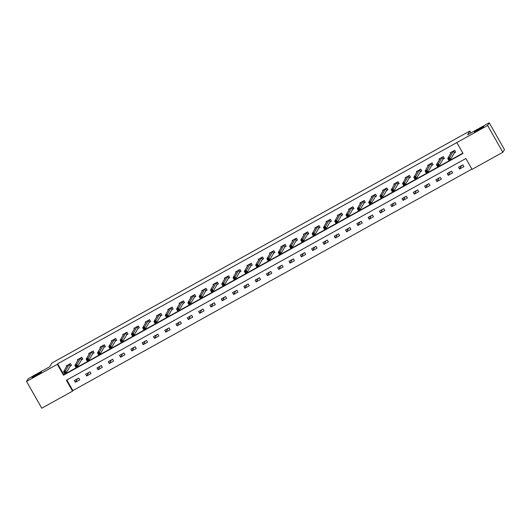<?xml version="1.0" encoding="UTF-8"?>
<svg xmlns="http://www.w3.org/2000/svg" width="531" height="531" viewBox="0 0 531 531"><rect width="100%" height="100%" fill="white"/><g stroke="black" fill="none" stroke-linecap="round" stroke-linejoin="round"><path stroke-width="0.8" d="M41.405 372.271A5.35 0.398 150.4 0 1 36.659 375.364A5.35 0.398 150.4 0 1 32.119 377.481A5.35 0.398 150.4 0 1 32.132 377.415A5.35 0.398 150.4 0 1 36.871 374.322A5.35 0.398 150.4 0 1 41.418 372.198A5.35 0.398 150.4 0 1 41.405 372.271M483.641 126.783A5.35 0.398 150.4 0 1 478.902 129.876A5.35 0.398 150.4 0 1 474.356 132A5.35 0.398 150.4 0 1 474.369 131.927A5.35 0.398 150.4 0 1 479.115 128.834A5.35 0.398 150.4 0 1 483.655 126.717A5.35 0.398 150.4 0 1 483.641 126.783M26.55 381.417L28.156 378.722L49.735 366.735L51.985 362.965L469.889 130.984L467.638 134.761L489.224 122.78L504.45 149.583L502.844 152.278L472.066 169.369L465.893 158.504L66.382 380.269L72.555 391.135L41.776 408.22L26.55 381.417L57.335 364.332L63.501 375.198L463.012 153.432L456.839 142.567L487.617 125.475L502.844 152.278M66.86 380.004L72.88 390.59L471.906 169.09M72.88 390.59L72.555 391.135M470.977 132.909L469.889 130.984M462.866 164.822L458.525 167.232L459.554 169.044L463.895 166.634L462.866 164.822M451.569 171.095L447.221 173.504L448.25 175.316L452.598 172.9L451.569 171.095M440.272 177.367L435.924 179.777L436.953 181.589L441.301 179.173L440.272 177.367M428.975 183.633L424.627 186.049L425.656 187.861L430.004 185.445L428.975 183.633M417.671 189.906L413.33 192.322L414.359 194.134L418.7 191.718L417.671 189.906M406.374 196.178L402.033 198.594L403.062 200.406L407.403 197.99L406.374 196.178M395.077 202.45L390.73 204.866L391.759 206.672L396.106 204.262L395.077 202.45M383.78 208.723L379.433 211.139L380.462 212.944L384.809 210.535L383.78 208.723M372.483 214.995L368.136 217.405L369.164 219.217L373.512 216.807L372.483 214.995M361.18 221.268L356.839 223.677L357.867 225.489L362.208 223.08L361.18 221.268M349.883 227.54L345.535 229.95L346.564 231.762L350.911 229.352L349.883 227.54M338.586 233.813L334.238 236.222L335.267 238.034L339.614 235.625L338.586 233.813M327.288 240.085L322.941 242.494L323.97 244.306L328.317 241.89L327.288 240.085M315.985 246.357L311.644 248.767L312.673 250.579L317.014 248.163L315.985 246.357M304.688 252.623L300.34 255.039L301.369 256.851L305.717 254.435L304.688 252.623M293.391 258.896L289.043 261.312L290.072 263.124L294.42 260.708L293.391 258.896M282.094 265.168L277.746 267.584L278.775 269.39L283.123 266.98L282.094 265.168M270.79 271.441L266.449 273.857L267.478 275.662L271.819 273.253L270.79 271.441M259.493 277.713L255.145 280.122L256.174 281.934L260.522 279.525L259.493 277.713M248.196 283.985L243.848 286.395L244.877 288.207L249.225 285.797L248.196 283.985M236.899 290.258L232.551 292.667L233.58 294.479L237.928 292.07L236.899 290.258M225.595 296.53L221.254 298.94L222.283 300.752L226.624 298.342L225.595 296.53M214.298 302.803L209.951 305.212L210.98 307.024L215.327 304.608L214.298 302.803M203.001 309.075L198.654 311.485L199.683 313.297L204.03 310.881L203.001 309.075M191.704 315.341L187.357 317.757L188.386 319.569L192.733 317.153L191.704 315.341M180.401 321.613L176.06 324.029L177.088 325.842L181.429 323.425L180.401 321.613M169.104 327.886L164.763 330.302L165.791 332.114L170.132 329.698L169.104 327.886M157.807 334.158L153.459 336.574L154.488 338.38L158.835 335.97L157.807 334.158M146.51 340.431L142.162 342.847L143.191 344.652L147.538 342.243L146.51 340.431M135.206 346.703L130.865 349.113L131.894 350.925L136.235 348.515L135.206 346.703M123.909 352.976L119.568 355.385L120.597 357.197L124.938 354.788L123.909 352.976M112.612 359.248L108.264 361.657L109.293 363.469L113.641 361.06L112.612 359.248M101.315 365.52L96.967 367.93L97.996 369.742L102.344 367.333L101.315 365.52M90.018 371.793L85.67 374.202L86.699 376.014L91.047 373.598L90.018 371.793M78.714 378.065L74.373 380.475L75.402 382.287L79.743 379.871L78.714 378.065M456.839 142.567L57.653 363.788L63.826 374.654L462.853 153.154M454.496 152.795L455.664 152.145L454.636 150.333L450.295 152.742L450.706 153.472M443.199 159.068L444.367 158.417L443.339 156.605L438.998 159.015L439.409 159.745M431.895 165.34L433.07 164.69L432.042 162.878L427.694 165.287L428.112 166.017M420.598 171.613L421.773 170.962L420.744 169.15L416.397 171.559L416.815 172.29M409.301 177.885L410.47 177.228L409.441 175.422L405.1 177.832L405.511 178.562M398.004 184.151L399.173 183.5L398.144 181.695L393.803 184.104L394.214 184.834M386.701 190.423L387.876 189.773L386.847 187.961L382.499 190.377L382.917 191.107M375.404 196.696L376.579 196.045L375.55 194.233L371.202 196.649L371.62 197.379M364.107 202.968L365.282 202.318L364.253 200.506L359.905 202.922L360.317 203.652M352.81 209.241L353.978 208.59L352.949 206.778L348.608 209.194L349.02 209.924M341.506 215.513L342.681 214.863L341.652 213.05L337.304 215.46L337.723 216.19M330.209 221.785L331.384 221.135L330.355 219.323L326.007 221.732L326.426 222.462M318.912 228.058L320.087 227.407L319.058 225.595L314.71 228.005L315.122 228.735M307.615 234.33L308.783 233.68L307.754 231.868L303.413 234.277L303.825 235.007M296.311 240.603L297.486 239.952L296.457 238.14L292.11 240.55L292.528 241.28M285.014 246.869L286.189 246.218L285.16 244.413L280.813 246.822L281.231 247.552M273.717 253.141L274.892 252.49L273.863 250.678L269.516 253.095L269.927 253.825M262.42 259.413L263.588 258.763L262.56 256.951L258.219 259.367L258.63 260.097M251.123 265.686L252.291 265.035L251.263 263.223L246.915 265.639L247.333 266.37M239.82 271.958L240.994 271.308L239.966 269.496L235.618 271.912L236.036 272.642M228.522 278.231L229.697 277.58L228.669 275.768L224.321 278.184L224.732 278.914M217.225 284.503L218.394 283.853L217.365 282.041L213.024 284.45L213.435 285.18M205.928 290.776L207.097 290.125L206.068 288.313L201.72 290.722L202.138 291.453M194.625 297.048L195.8 296.398L194.771 294.586L190.423 296.995L190.841 297.725M183.328 303.32L184.503 302.67L183.474 300.858L179.126 303.267L179.544 303.998M172.031 309.586L173.199 308.936L172.17 307.13L167.829 309.54L168.241 310.27M160.734 315.859L161.902 315.208L160.873 313.403L156.532 315.812L156.944 316.542M149.43 322.131L150.605 321.481L149.576 319.669L145.228 322.085L145.647 322.815M138.133 328.404L139.308 327.753L138.279 325.941L133.931 328.357L134.35 329.087M126.836 334.676L128.011 334.026L126.982 332.214L122.634 334.63L123.046 335.36M115.539 340.948L116.707 340.298L115.678 338.486L111.337 340.902L111.749 341.632M104.235 347.221L105.41 346.57L104.381 344.758L100.034 347.168L100.452 347.898M92.938 353.493L94.113 352.843L93.084 351.031L88.737 353.44L89.155 354.17M81.641 359.766L82.816 359.115L81.787 357.303L77.44 359.713L77.851 360.443M70.344 366.038L71.512 365.388L70.484 363.576L66.143 365.985L66.554 366.715M489.224 122.78L487.617 125.475M57.653 363.788L57.335 364.332M63.826 374.654L63.501 375.198M461.665 165.486L459.554 169.044M450.368 171.759L448.25 175.316M439.071 178.031L436.953 181.589M427.774 184.303L425.656 187.861M416.47 190.576L414.359 194.134M405.173 196.848L403.062 200.406M393.876 203.121L391.759 206.672M382.579 209.393L380.462 212.944M371.275 215.666L369.164 219.217M359.978 221.931L357.867 225.489M348.681 228.204L346.564 231.762M337.384 234.476L335.267 238.034M326.08 240.749L323.97 244.306M314.783 247.021L312.673 250.579M303.486 253.294L301.369 256.851M292.189 259.566L290.072 263.124M280.886 265.839L278.775 269.39M269.589 272.111L267.478 275.662M258.292 278.383L256.174 281.934M246.995 284.649L244.877 288.207M235.691 290.922L233.58 294.479M224.394 297.194L222.283 300.752M213.097 303.466L210.98 307.024M201.8 309.739L199.683 313.297M190.503 316.011L188.386 319.569M179.199 322.284L177.088 325.842M167.902 328.556L165.791 332.114M156.605 334.829L154.488 338.38M145.308 341.101L143.191 344.652M134.004 347.374L131.894 350.925M122.707 353.639L120.597 357.197M111.41 359.912L109.293 363.469M100.113 366.184L97.996 369.742M88.81 372.457L86.699 376.014M77.513 378.729L75.402 382.287M455.552 151.932L454.543 150.386M451.131 152.769L450.919 152.397M455.485 152.045L454.363 152.901L450.567 159.287L448.761 160.296L447.733 158.484L451.463 152.092M448.496 158.862L447.733 158.484L449.538 157.481L450.567 159.287L449.631 159.187L449.219 158.464L448.496 158.862L448.907 159.592L449.631 159.187M453.467 150.983L449.219 158.464M448.761 160.296L448.907 159.592M444.248 158.205L443.246 156.658M439.834 159.034L439.622 158.669M444.188 158.318L443.066 159.174L439.27 165.559L437.458 166.568L436.429 164.756L440.166 158.364M437.199 165.134L436.429 164.756L438.241 163.747L439.27 165.559L438.334 165.46L437.922 164.736L437.199 165.134L437.61 165.864L438.334 165.46M442.17 157.256L437.922 164.736M437.458 166.568L437.61 165.864M432.951 164.477L431.942 162.931M428.53 165.307L428.325 164.942M432.884 164.59L431.769 165.446L427.973 171.832L426.161 172.84L425.132 171.028L428.869 164.637M425.902 171.407L425.132 171.028L426.944 170.02L427.973 171.832L427.037 171.732L426.625 171.009L425.902 171.407L426.313 172.13L427.037 171.732M430.867 163.528L426.625 171.009M426.161 172.84L426.313 172.13M421.654 170.75L420.645 169.203M417.233 171.579L417.027 171.214M421.587 170.863L420.472 171.719L416.676 178.104L414.864 179.106L413.835 177.301L417.572 170.909M414.605 177.679L413.835 177.301L415.647 176.292L416.676 178.104L415.74 178.004L415.328 177.281L414.605 177.679L415.016 178.403L415.74 178.004M419.57 169.801L415.328 177.281M414.864 179.106L415.016 178.403M410.357 177.022L409.348 175.476M405.936 177.852L405.724 177.487M410.29 177.135L409.175 177.991L405.372 184.376L403.567 185.379L402.538 183.573L406.268 177.181M403.301 183.952L402.538 183.573L404.343 182.564L405.372 184.376L404.443 184.277L404.031 183.553L403.301 183.952L403.713 184.675L404.443 184.277M408.273 176.073L404.031 183.553M403.567 185.379L403.713 184.675M399.053 183.295L398.051 181.748M394.639 184.124L394.427 183.753M398.993 183.401L397.872 184.264L394.075 190.649L392.263 191.651L391.234 189.839L394.971 183.454M392.004 190.224L391.234 189.839L393.046 188.837L394.075 190.649L393.139 190.549L392.728 189.819L392.004 190.224L392.416 190.948L393.139 190.549M396.976 182.345L392.728 189.819M392.263 191.651L392.416 190.948M387.756 189.567L386.747 188.02M383.336 190.397L383.13 190.025M387.69 189.673L386.575 190.536L382.778 196.921L380.966 197.924L379.937 196.112L383.674 189.726M380.707 196.497L379.937 196.112L381.749 195.109L382.778 196.921L381.842 196.815L381.431 196.092L380.707 196.497L381.119 197.22L381.842 196.815M385.672 188.611L381.431 196.092M380.966 197.924L381.119 197.22M376.459 195.839L375.45 194.286M372.039 196.669L371.833 196.297M376.393 195.946L375.278 196.809L371.481 203.194L369.669 204.196L368.64 202.384L372.377 195.999M369.41 202.769L368.64 202.384L370.452 201.382L371.481 203.194L370.545 203.088L370.134 202.364L369.41 202.769L369.822 203.492L370.545 203.088M374.375 194.884L370.134 202.364M369.669 204.196L369.822 203.492M365.162 202.112L364.153 200.559M360.741 202.942L360.529 202.57M365.096 202.218L363.981 203.081L360.177 209.466L358.372 210.468L357.343 208.656L361.073 202.271M358.106 209.041L357.343 208.656L359.148 207.654L360.177 209.466L359.248 209.36L358.837 208.637L358.106 209.041L358.518 209.765L359.248 209.36M363.078 201.156L358.837 208.637M358.372 210.468L358.518 209.765M353.858 208.384L352.856 206.831M349.444 209.214L349.232 208.842M353.799 208.491L352.677 209.347L348.88 215.739L347.068 216.741L346.039 214.929L349.776 208.544M346.809 215.314L346.039 214.929L347.851 213.927L348.88 215.739L347.944 215.632L347.533 214.909L346.809 215.314L347.221 216.037L347.944 215.632M351.781 207.429L347.533 214.909M347.068 216.741L347.221 216.037M342.561 214.65L341.552 213.104M338.141 215.486L337.935 215.115M342.495 214.763L341.38 215.619L337.583 222.004L335.771 223.013L334.742 221.201L338.479 214.809M335.512 221.586L334.742 221.201L336.554 220.199L337.583 222.004L336.647 221.905L336.236 221.181L335.512 221.586L335.924 222.31L336.647 221.905M340.477 213.701L336.236 221.181M335.771 223.013L335.924 222.31M331.264 220.923L330.255 219.376M326.844 221.752L326.638 221.387M331.198 221.035L330.083 221.892L326.286 228.277L324.474 229.286L323.445 227.474L327.182 221.082M324.215 227.852L323.445 227.474L325.257 226.465L326.286 228.277L325.35 228.177L324.939 227.454L324.215 227.852L324.627 228.582L325.35 228.177M329.18 219.973L324.939 227.454M324.474 229.286L324.627 228.582M319.967 227.195L318.958 225.648M315.547 228.025L315.334 227.66M319.901 227.308L318.786 228.164L314.989 234.549L313.177 235.558L312.148 233.746L315.885 227.354M312.912 234.125L312.148 233.746L313.96 232.737L314.989 234.549L314.053 234.45L313.642 233.726L312.912 234.125L313.323 234.848L314.053 234.45M317.883 226.246L313.642 233.726M313.177 235.558L313.323 234.848M308.664 233.467L307.661 231.921M304.25 234.297L304.037 233.932M308.604 233.58L307.482 234.436L303.686 240.822L301.873 241.831L300.845 240.019L304.582 233.627M301.615 240.397L300.845 240.019L302.657 239.01L303.686 240.822L302.75 240.722L302.338 239.999L301.615 240.397L302.026 241.12L302.75 240.722M306.586 232.518L302.338 239.999M301.873 241.831L302.026 241.12M297.367 239.74L296.358 238.193M292.946 240.57L292.74 240.204M297.3 239.853L296.185 240.709L292.389 247.094L290.576 248.096L289.548 246.291L293.285 239.899M290.318 246.669L289.548 246.291L291.36 245.282L292.389 247.094L291.453 246.995L291.041 246.271L290.318 246.669L290.729 247.393L291.453 246.995M295.282 238.791L291.041 246.271M290.576 248.096L290.729 247.393M286.07 246.012L285.061 244.466M281.649 246.842L281.443 246.477M286.003 246.125L284.888 246.981L281.091 253.367L279.279 254.369L278.251 252.564L281.988 246.172M279.021 252.942L278.251 252.564L280.063 251.555L281.091 253.367L280.156 253.267L279.744 252.537L279.021 252.942L279.432 253.665L280.156 253.267M283.985 245.063L279.744 252.537M279.279 254.369L279.432 253.665M274.773 252.285L273.764 250.738M270.352 253.114L270.14 252.743M274.706 252.391L273.591 253.254L269.794 259.639L267.982 260.641L266.954 258.829L270.691 252.444M267.724 259.214L266.954 258.829L268.766 257.827L269.794 259.639L268.859 259.54L268.447 258.809L267.724 259.214L268.135 259.938L268.859 259.54M272.688 251.336L268.447 258.809M267.982 260.641L268.135 259.938M263.476 258.557L262.467 257.004M259.055 259.387L258.843 259.015M263.409 258.663L262.287 259.526L258.491 265.912L256.685 266.914L255.657 265.102L259.387 258.716M256.42 265.487L255.657 265.102L257.462 264.099L258.491 265.912L257.555 265.805L257.143 265.082L256.42 265.487L256.831 266.21L257.555 265.805M261.391 257.601L257.143 265.082M256.685 266.914L256.831 266.21M252.172 264.83L251.17 263.276M247.758 265.659L247.546 265.288M252.106 264.936L250.99 265.799L247.194 272.184L245.382 273.186L244.353 271.374L248.09 264.989M245.123 271.759L244.353 271.374L246.165 270.372L247.194 272.184L246.258 272.078L245.846 271.354L245.123 271.759L245.534 272.483L246.258 272.078M250.094 263.874L245.846 271.354M245.382 273.186L245.534 272.483M240.875 271.102L239.866 269.549M236.454 271.932L236.249 271.56M240.808 271.208L239.693 272.064L235.897 278.456L234.085 279.459L233.056 277.647L236.793 271.261M233.826 278.032L233.056 277.647L234.868 276.644L235.897 278.456L234.961 278.35L234.549 277.627L233.826 278.032L234.237 278.755L234.961 278.35M238.791 270.146L234.549 277.627M234.085 279.459L234.237 278.755M229.578 277.368L228.569 275.821M225.157 278.204L224.945 277.832M229.511 277.481L228.396 278.337L224.6 284.722L222.788 285.731L221.759 283.919L225.496 277.527M222.529 284.304L221.759 283.919L223.571 282.917L224.6 284.722L223.664 284.623L223.252 283.899L222.529 284.304L222.94 285.028L223.664 284.623M227.494 276.419L223.252 283.899M222.788 285.731L222.94 285.028M218.281 283.64L217.272 282.094M213.86 284.477L213.648 284.105M218.214 283.753L217.093 284.609L213.296 290.995L211.491 292.004L210.462 290.191L214.192 283.8M211.225 290.57L210.462 290.191L212.267 289.189L213.296 290.995L212.36 290.895L211.949 290.172L211.225 290.57L211.637 291.3L212.36 290.895M216.197 282.691L211.949 290.172M211.491 292.004L211.637 291.3M206.977 289.913L205.975 288.366M202.563 290.742L202.351 290.377M206.911 290.026L205.796 290.882L201.999 297.267L200.187 298.276L199.158 296.464L202.895 290.072M199.928 296.842L199.158 296.464L200.97 295.455L201.999 297.267L201.063 297.168L200.652 296.444L199.928 296.842L200.34 297.572L201.063 297.168M204.9 288.964L200.652 296.444M200.187 298.276L200.34 297.572M195.68 296.185L194.671 294.639M191.26 297.015L191.054 296.65M195.614 296.298L194.499 297.154L190.702 303.54L188.89 304.548L187.861 302.736L191.598 296.344M188.631 303.115L187.861 302.736L189.673 301.727L190.702 303.54L189.766 303.44L189.355 302.716L188.631 303.115L189.043 303.838L189.766 303.44M193.596 295.236L189.355 302.716M188.89 304.548L189.043 303.838M184.383 302.458L183.374 300.911M179.963 303.287L179.757 302.922M184.317 302.57L183.202 303.427L179.405 309.812L177.593 310.814L176.564 309.009L180.301 302.617M177.334 309.387L176.564 309.009L178.376 308L179.405 309.812L178.469 309.712L178.058 308.989L177.334 309.387L177.746 310.111L178.469 309.712M182.299 301.508L178.058 308.989M177.593 310.814L177.746 310.111M173.086 308.73L172.077 307.183M168.666 309.56L168.453 309.195M173.02 308.843L171.898 309.699L168.101 316.084L166.296 317.087L165.267 315.281L168.997 308.889M166.03 315.66L165.267 315.281L167.073 314.272L168.101 316.084L167.172 315.985L166.761 315.261L166.03 315.66L166.442 316.383L167.172 315.985M171.002 307.781L166.761 315.261M166.296 317.087L166.442 316.383M161.782 315.002L160.78 313.456M157.368 315.832L157.156 315.46M161.723 315.109L160.601 315.972L156.804 322.357L154.992 323.359L153.963 321.547L157.7 315.162M154.733 321.932L153.963 321.547L155.775 320.545L156.804 322.357L155.868 322.257L155.457 321.527L154.733 321.932L155.145 322.656L155.868 322.257M159.705 314.053L155.457 321.527M154.992 323.359L155.145 322.656M150.485 321.275L149.476 319.728M146.065 322.105L145.859 321.733M150.419 321.381L149.304 322.244L145.507 328.629L143.695 329.632L142.666 327.819L146.403 321.434M143.436 328.204L142.666 327.819L144.478 326.817L145.507 328.629L144.571 328.523L144.16 327.8L143.436 328.204L143.848 328.928L144.571 328.523M148.401 320.319L144.16 327.8M143.695 329.632L143.848 328.928M139.188 327.547L138.179 325.994M134.768 328.377L134.562 328.005M139.122 327.654L138.007 328.516L134.21 334.902L132.398 335.904L131.369 334.092L135.106 327.707M132.139 334.477L131.369 334.092L133.181 333.09L134.21 334.902L133.274 334.795L132.863 334.072L132.139 334.477L132.551 335.2L133.274 334.795M137.104 326.592L132.863 334.072M132.398 335.904L132.551 335.2M127.891 333.82L126.882 332.267M123.471 334.649L123.258 334.278M127.825 333.926L126.71 334.789L122.907 341.174L121.101 342.176L120.072 340.364L123.803 333.979M120.836 340.749L120.072 340.364L121.878 339.362L122.907 341.174L121.977 341.068L121.566 340.344L120.836 340.749L121.247 341.473L121.977 341.068M125.807 332.864L121.566 340.344M121.101 342.176L121.247 341.473M116.588 340.092L115.585 338.539M112.174 340.922L111.961 340.55M116.528 340.198L115.406 341.055L111.61 347.447L109.798 348.449L108.769 346.637L112.506 340.252M109.539 347.022L108.769 346.637L110.581 345.635L111.61 347.447L110.674 347.34L110.262 346.617L109.539 347.022L109.95 347.745L110.674 347.34M114.51 339.136L110.262 346.617M109.798 348.449L109.95 347.745M105.291 346.358L104.282 344.811M100.87 347.194L100.664 346.823M105.224 346.471L104.109 347.327L100.313 353.712L98.501 354.721L97.472 352.909L101.209 346.517M98.242 353.294L97.472 352.909L99.284 351.907L100.313 353.712L99.377 353.613L98.965 352.889L98.242 353.294L98.653 354.018L99.377 353.613M103.206 345.409L98.965 352.889M98.501 354.721L98.653 354.018M93.994 352.63L92.985 351.084M89.573 353.46L89.367 353.095M93.927 352.743L92.812 353.6L89.016 359.985L87.203 360.994L86.175 359.182L89.912 352.79M86.945 359.56L86.175 359.182L87.987 358.173L89.016 359.985L88.08 359.885L87.668 359.162L86.945 359.56L87.356 360.29L88.08 359.885M91.909 351.681L87.668 359.162M87.203 360.994L87.356 360.29M82.697 358.903L81.688 357.356M78.276 359.733L78.064 359.368M82.63 359.016L81.515 359.872L77.712 366.257L75.906 367.266L74.878 365.454L78.608 359.062M75.641 365.832L74.878 365.454L76.683 364.445L77.712 366.257L76.783 366.158L76.371 365.434L75.641 365.832L76.052 366.556L76.783 366.158M80.612 357.954L76.371 365.434M75.906 367.266L76.052 366.556M71.393 365.175L70.391 363.629M66.979 366.005L66.767 365.64M71.333 365.288L70.211 366.144L66.415 372.53L64.603 373.539L63.574 371.727L67.311 365.335M64.344 372.105L63.574 371.727L65.386 370.718L66.415 372.53L65.479 372.43L65.067 371.707L64.344 372.105L64.755 372.828L65.479 372.43M69.315 364.226L65.067 371.707M64.603 373.539L64.755 372.828M453.414 151.023L454.443 152.835M453.335 151.089L454.363 152.901M442.117 157.295L443.146 159.108M442.038 157.362L443.066 159.174M430.814 163.568L431.842 165.38M430.741 163.634L431.769 165.446M419.517 169.84L420.545 171.652M419.444 169.907L420.472 171.719M408.22 176.113L409.248 177.918M408.147 176.179L409.175 177.991M396.922 182.385L397.951 184.191M396.843 182.452L397.872 184.264M385.625 188.651L386.654 190.463M385.546 188.724L386.575 190.536M374.322 194.923L375.351 196.735M374.249 194.996L375.278 196.809M363.025 201.196L364.054 203.008M362.952 201.269L363.981 203.081M351.728 207.468L352.757 209.28M351.648 207.541L352.677 209.347M340.431 213.741L341.46 215.553M340.351 213.807L341.38 215.619M329.127 220.013L330.156 221.825M329.054 220.08L330.083 221.892M317.83 226.286L318.859 228.098M317.757 226.352L318.786 228.164M306.533 232.558L307.562 234.37M306.453 232.624L307.482 234.436M295.236 238.831L296.265 240.643M295.156 238.897L296.185 240.709M283.932 245.103L284.961 246.908M283.859 245.169L284.888 246.981M272.635 251.369L273.664 253.181M272.562 251.442L273.591 253.254M261.338 257.641L262.367 259.453M261.259 257.714L262.287 259.526M250.041 263.914L251.07 265.726M249.962 263.987L250.99 265.799M238.738 270.186L239.766 271.998M238.665 270.259L239.693 272.064M227.441 276.459L228.469 278.271M227.368 276.532L228.396 278.337M216.144 282.731L217.172 284.543M216.064 282.797L217.093 284.609M204.847 289.003L205.875 290.815M204.767 289.07L205.796 290.882M193.543 295.276L194.572 297.088M193.47 295.342L194.499 297.154M182.246 301.548L183.275 303.36M182.173 301.615L183.202 303.427M170.949 307.821L171.978 309.626M170.869 307.887L171.898 309.699M159.652 314.093L160.681 315.899M159.572 314.16L160.601 315.972M148.355 320.359L149.384 322.171M148.275 320.432L149.304 322.244M137.051 326.631L138.08 328.443M136.978 326.704L138.007 328.516M125.754 332.904L126.783 334.716M125.681 332.977L126.71 334.789M114.457 339.176L115.486 340.988M114.377 339.249L115.406 341.055M103.16 345.449L104.189 347.261M103.08 345.515L104.109 347.327M91.856 351.721L92.885 353.533M91.783 351.787L92.812 353.6M80.559 357.994L81.588 359.806M80.486 358.06L81.515 359.872M69.262 364.266L70.291 366.078M69.183 364.332L70.211 366.144"/></g></svg>
